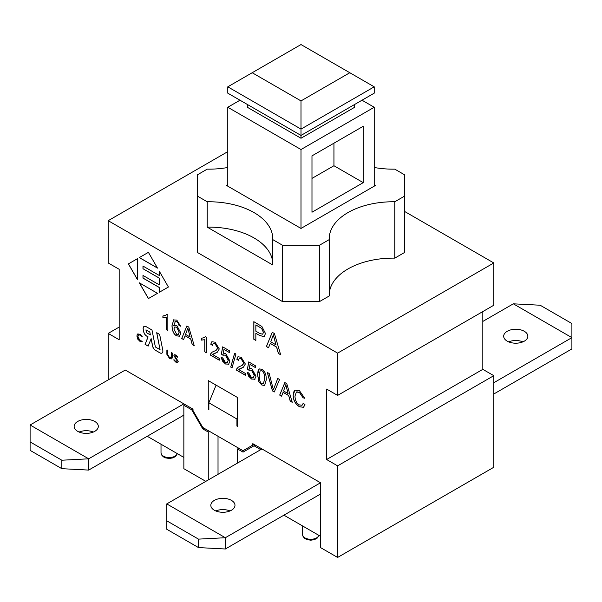 <?xml version="1.0" encoding="UTF-8"?>
<svg xmlns="http://www.w3.org/2000/svg" width="602" height="602" viewBox="0 0 602 602"><rect width="100%" height="100%" fill="white"/><g stroke="black" fill="none" stroke-linecap="round" stroke-linejoin="round"><path stroke-width="0.9" d="M349.807 72.737L301 100.918L301 129.099L374.218 86.823L301 44.556L227.782 86.823L301 129.099L301 135.435L374.218 93.167L374.218 86.823M301 100.918L252.193 72.737M227.782 86.823L227.782 93.167L301 135.435L301 138.257L247.309 107.254L247.309 104.439M301 138.257L354.691 107.254L354.691 104.439M362.013 100.21L374.218 107.254L301 149.529L227.782 107.254L239.987 100.21M374.218 186.161L374.218 107.254M374.218 184.754L375.437 185.461L301 228.436L301 149.529M363.232 182.639L311.979 212.228L311.979 155.865L363.232 126.277L363.232 182.639L333.944 165.731L333.944 143.186M227.782 186.161L227.782 107.254M311.979 178.41L333.944 165.731M216.073 385.122L208.871 402.806L208.871 409.849L208.262 409.495L208.871 409.142M209.481 431.341L208.262 432.04L202.769 428.872L191.782 409.849L183.851 405.274L183.851 415.132L88.675 470.087L88.675 458.814L183.851 403.859L193.009 409.142L193.009 410.556L202.769 427.465L243.035 450.71L252.802 445.074L252.802 443.666L261.953 448.949L166.769 503.904L166.769 520.813L198.494 539.129L225.344 537.721L166.769 503.904M252.802 445.074L254.021 444.374L252.802 445.074M162.013 353.043A4.312 2.491 -120 0 1 159.891 352.817L159.831 352.855A4.312 2.491 -120 0 0 161.983 353.065A4.312 2.491 -120 0 0 162.781 350.146L159.65 334.426L156.693 332.718L160.064 349.672L155.369 346.978L151.997 330.024L146.173 326.675A4.312 2.491 -120 0 0 144.021 326.465A4.312 2.491 -120 0 0 143.223 329.384L143.765 331.74A4.312 2.491 -120 0 0 146.722 336.082L148.092 336.872L146.722 336.082M159.891 352.817L155.579 350.334A4.312 2.491 -120 0 1 152.622 345.992L151.155 338.633L148.137 346.127L145.074 344.359L148.032 336.909M159.831 352.855L155.579 350.334M152.622 345.992L152.562 346.022A4.312 2.491 -120 0 0 155.519 350.372M152.562 346.022L151.094 338.67M143.765 331.74L143.705 331.77A4.312 2.491 -120 0 0 146.662 336.119M143.705 331.77L143.223 329.384M144.051 326.45A4.312 2.491 -120 0 0 143.284 329.347M268.545 347.715L266.445 346.504L272.285 332.327M280.637 354.691L278.417 353.412L276.657 347.061L270.26 343.373L268.522 347.768L266.385 346.534L272.247 332.304L274.429 333.568L280.66 354.781L278.357 353.449L276.589 347.098L270.2 343.411M275.964 344.841L273.353 334.727L270.78 341.853L275.964 344.841L273.293 334.765M206.418 352.712L204.83 351.794L204.83 339.671L201.535 340.062L201.535 338.256M204.304 337.624L205.38 336.623M205.35 336.608L206.418 337.225L206.418 352.78L204.77 351.831L204.77 339.709L201.474 340.1L201.474 338.256L204.274 337.639L205.35 336.608M212.431 345.375L210.73 344.193L211.874 341.703L215.095 342.229L219.278 348.949L217.39 352.14L212.717 354.586L219.294 358.386L219.294 360.214L210.429 355.097L210.617 353.886L212.28 352.072L215.915 350.424L217.578 347.918L215.049 343.78L213.161 343.509L212.431 345.375M212.431 345.3L210.73 344.193M215.945 350.402L216.87 349.732L217.638 347.881L215.11 343.742L213.191 343.486M219.294 360.147L210.489 355.06L210.685 353.848L212.31 352.05M217.42 352.125L213.537 353.886M210.79 344.156L211.904 341.688M180.623 326.133L179.057 325.373L178.433 323.372L176.777 321.596L174.994 321.476M179.569 336.187L176.725 335.826C173.79 334.306 172.24 330.904 172.059 325.622L173.782 319.722M175.393 321.31L173.639 325.87L174.226 325.373M178.297 334.426L179.17 332.138L176.559 327.172L174.7 326.984L173.888 328.985L176.627 334.283L178.358 334.396L179.23 332.101L176.619 327.134L174.738 326.969M174.196 325.389L173.639 325.87L176.898 325.69L180.871 332.996L179.531 336.209L176.664 335.863C173.73 334.343 172.18 330.942 171.999 325.659L173.752 319.737M173.504 319.918L176.815 320.136L180.63 326.201L178.997 325.411L178.373 323.409L176.717 321.634L175.024 321.46M222.951 355.15L221.363 354.074L222.665 346.865L229.332 350.71L229.332 352.531L223.982 349.446L223.259 353.186L225.795 353.675L229.964 361.11L228.549 364.406M229.332 352.463L223.982 349.446M221.423 354.036L222.71 346.887M228.903 364.142L225.381 363.992L221.069 357.174L222.793 358.009L225.374 362.427L227.293 362.622L228.218 360.274L225.351 355.105L222.906 355.203L221.363 354.074M227.323 362.607L228.278 360.244L227.488 357.212L225.411 355.067L222.966 355.165M222.906 355.203L223.312 354.864M228.963 364.112L225.441 363.954L222.454 361.049L221.13 357.204M167.845 330.445L166.257 329.527L166.257 317.404L162.961 317.796L162.961 315.99M165.731 315.358L166.814 314.357M166.784 314.342L167.845 314.951L167.845 330.513L166.197 329.565L166.197 317.442L162.901 317.833L162.901 315.99L165.7 315.373L166.784 314.342M232.041 367.837L230.716 367.07L234.599 353.291L235.931 354.059L232.041 367.837M232.063 367.777L230.716 367.07M230.777 367.032L234.645 353.321M157.498 293.317L148.401 298.569L139.303 282.82L157.498 293.317L148.461 298.539L139.431 282.887M238.49 360.417L236.789 359.236L237.933 356.745L241.146 357.279L245.338 363.992L243.449 367.182L238.776 369.636L245.353 373.428L245.353 375.264L236.481 370.14L236.676 368.928L238.332 367.115L241.966 365.467L243.637 362.961L241.109 358.822L239.22 358.551L238.49 360.417M238.49 360.342L236.789 359.236M241.996 365.452L242.93 364.774L243.697 362.931L241.169 358.784L239.25 358.536M245.353 375.189L236.548 370.102L236.737 368.898L238.362 367.1M243.479 367.167L239.588 368.928M236.849 359.198L237.963 356.73M137.482 279.516L128.452 263.872L137.482 258.657L137.482 279.659L128.392 263.909L137.482 258.657M249.01 370.2L247.422 369.116L248.724 361.907L255.391 365.76L255.391 367.574L250.041 364.488L249.311 368.228L251.854 368.725L256.023 376.152L254.608 379.448M255.391 367.506L250.041 364.488M247.482 369.086L248.769 361.937M254.962 379.192L251.44 379.034L247.121 372.217L248.852 373.052L251.433 377.469L253.352 377.665L254.277 375.324L251.41 370.147L248.965 370.245L247.422 369.116M253.382 377.65L254.337 375.287L253.547 372.254L251.47 370.11L249.025 370.215M248.965 370.245L249.371 369.906M255.022 379.155L251.501 379.004L248.513 376.092L247.189 372.254M157.438 268.003L139.371 257.566L148.401 252.351L157.498 268.108L139.303 257.603L148.401 252.351M264.677 385.43L261.99 385.054L258.943 381.698L257.611 374.625L258.1 370.478L259.236 368.891M261.93 385.092L258.883 381.736L257.551 374.662L259.206 368.906L261.93 369.274C264.797 370.817 266.25 374.293 266.295 379.712L264.647 385.446L261.99 385.054M259.251 375.64C259.387 380.389 260.275 383.015 261.93 383.534L263.465 383.655L264.602 378.726C264.466 373.985 263.571 371.351 261.908 370.832L260.094 370.9L259.251 375.64M263.495 383.64L264.662 378.696C264.526 373.947 263.631 371.321 261.968 370.794L260.162 370.862M168.417 287.019L159.319 292.271L159.319 287.538L142.975 278.101L142.975 275.43L159.319 284.866L159.38 278.132L142.975 268.733L142.975 266.061L159.319 275.498L159.319 271.261L168.417 287.019L159.38 292.233L159.38 287.5L143.035 278.064L143.035 275.468M159.319 275.498L159.38 271.367M143.035 268.695L143.035 266.099M159.319 284.866L159.319 278.169L142.975 268.733M304.785 398.268L303.107 397.764L299.518 392.451L296.929 391.812L296.387 392.037L294.988 396.033C295.1 400.27 296.538 403.227 299.314 404.913L302.069 405.274L303.242 403.235L305.018 404.785L303.438 407.291L299.465 406.764C295.243 403.965 293.144 400.037 293.151 394.987L295.003 390.156L299.495 390.751L304.793 398.321L303.047 397.794L299.457 392.489L296.417 392.015M303.468 407.268L299.525 406.726C295.311 403.927 293.204 400.006 293.212 394.957L294.017 391.187L295.033 390.134M302.099 405.251L303.288 403.272M160.064 349.672L156.768 332.763M148.16 346.067L145.135 344.329L148.092 336.872M150.35 334.93L149.845 332.026L145.94 329.851L146.512 332.718L150.35 334.93L149.785 332.063L145.94 329.851M259.771 335.562L255.85 333.297L255.85 340.454L253.826 339.287L253.826 321.671L261.908 326.51L265.474 333.5L264.158 336.638L259.771 335.562L255.85 333.297M264.188 336.616L259.831 335.525M255.85 331.22L259.793 333.493L262.683 334.208L263.398 332.364L261.644 328.429L255.85 324.922L255.85 331.22M262.713 334.193L263.458 332.327L261.704 328.391L255.85 324.922M255.85 340.386L253.826 339.287M253.886 339.25L253.886 321.709M183.602 339.543L181.759 338.474L186.891 326.006M194.235 345.676L192.294 344.562L190.744 338.971L185.115 335.72L183.58 339.596L181.699 338.512L186.853 325.991L188.78 327.097L194.258 345.766L192.234 344.592L190.683 339.009L185.055 335.758M190.127 337.022L187.839 328.113L185.566 334.388L190.127 337.022L187.771 328.15M142.185 336.518L140.123 335.058L138.61 334.87M142.215 341.56L140.018 341.372L137.76 339.167L136.925 336.089L137.158 334.667L137.76 333.922L140.07 334.283L142.125 336.556L140.063 335.096L138.573 334.885L137.911 336.676L140.093 340.664L142.004 341.101L142.064 341.936M142.155 341.597L139.957 341.409L136.865 336.119L137.73 333.937M274.324 391.917L272.525 390.879L267.363 372.472M273.398 389.742L277.748 378.462L279.554 379.508L274.301 391.97L272.465 390.916L267.28 372.42L269.199 373.533L273.398 389.742L277.785 378.485M171.051 357.979L171.412 352.606L172.375 353.163L172.375 357.445L171.766 358.935L169.568 358.521L166.882 354.345L166.882 349.995L167.845 350.552L167.845 354.789L169.629 357.754L171.352 357.611L171.472 352.569L171.954 352.674M171.796 358.912L169.636 358.491L166.942 354.315L166.942 349.958L167.431 350.071M166.942 349.958L167.371 350.101M171.472 352.569L171.894 352.712M281.593 396.116L279.749 395.047L284.881 382.586M292.226 402.256L290.292 401.135L288.734 395.544L283.106 392.301L281.57 396.169L279.689 395.085L284.844 382.563L286.77 383.67L292.256 402.339L290.224 401.173L288.674 395.582L283.045 392.331M288.117 393.595L285.83 384.693L283.557 390.961L288.117 393.595L285.769 384.723M176.115 355.075L177.643 357.234L176.077 355.835L174.889 356.121L178.207 361.441L177.74 362.457L175.731 362.08L173.722 359.943L175.769 361.305L177.191 360.952L173.903 355.639L174.309 354.728L176.115 355.075M176.965 361.516L177.251 360.914L173.963 355.601L174.339 354.713M177.003 361.501L177.251 360.914M177.771 362.442L175.792 362.043L173.963 359.597M177.853 356.888L176.138 355.797L174.949 356.091M174.889 356.121L175.137 355.616M320.527 482.766L320.527 494.039L225.344 548.994L225.344 537.721L320.527 482.766L261.953 448.949M482.819 311.565L482.819 369.342L326.623 459.514L326.623 389.065L337.609 395.409L337.609 353.133L108.194 220.686L227.782 151.644M108.194 379.907L108.194 333.41L119.181 339.746L119.181 269.297L108.194 262.954L108.194 220.686M183.851 403.859L125.284 370.042L30.1 424.997L30.1 441.906L61.825 460.221L88.675 458.814L30.1 424.997M208.262 409.495L208.262 380.614L237.549 397.523L237.549 426.404L236.932 426.05L236.932 419.007L237.549 417.51M301 228.436L226.563 185.461L227.782 184.754M207.216 227.127L207.216 201.768A64.023 36.963 180 0 1 272.774 238.723A64.023 36.963 180 0 1 272.751 239.604L272.751 264.963L207.216 227.127A64.023 36.963 0 0 1 272.751 263.202M329.249 239.604L319.481 245.24L319.481 301.602L329.249 295.966L329.249 239.604A64.023 36.963 180 0 1 329.226 238.723A64.023 36.963 180 0 1 394.784 201.768L394.784 258.13L404.544 252.494L404.544 174.783L394.784 169.147A64.023 36.963 180 0 1 374.218 167.491M319.481 245.24L282.519 245.24L272.751 239.604M404.544 196.132L394.784 201.768M227.782 167.491A64.023 36.963 180 0 1 207.216 169.147L197.456 174.783L197.456 196.132L207.216 201.768M329.249 294.197A64.023 36.963 180 0 1 394.784 258.13M319.481 301.602L282.519 301.602L197.456 252.494L197.456 196.132M282.519 301.602L282.519 245.24M404.544 211.422L493.806 262.954L337.609 353.133M237.549 425.704L236.932 426.05M337.609 395.409L493.806 305.229L493.806 262.954M493.806 382.729L571.9 337.639L571.9 348.912L493.806 394.001M513.325 303.822L571.9 337.639L571.9 323.545L540.175 305.229L513.325 303.822L482.819 321.43M524.312 331.296A12.078 6.976 180 0 1 527.849 336.225A12.078 6.976 180 0 1 515.771 343.2A12.078 6.976 180 0 1 503.686 336.225A12.078 6.976 180 0 1 511.143 329.783A12.078 6.976 180 0 1 524.312 331.296M108.194 333.41L119.181 327.067M326.623 459.514L337.609 465.858L493.806 375.678L482.819 369.342M77.688 431.341A12.078 6.976 180 0 1 74.151 426.404A12.078 6.976 180 0 1 86.229 419.428A12.078 6.976 180 0 1 98.314 426.404A12.078 6.976 180 0 1 90.857 432.846A12.078 6.976 180 0 1 77.688 431.341M214.357 510.24A12.078 6.976 180 0 1 210.82 505.311A12.078 6.976 180 0 1 222.906 498.336A12.078 6.976 180 0 1 234.983 505.311A12.078 6.976 180 0 1 227.526 511.753A12.078 6.976 180 0 1 214.357 510.24M230.017 510.947A12.078 6.976 0 0 0 215.787 510.947M198.494 539.129L198.494 547.579L166.769 529.263L166.769 520.813M225.344 548.994L198.494 547.579M320.527 494.039L320.527 547.587L337.609 557.444L337.609 465.858M522.882 341.861A12.078 6.976 -0 0 0 508.652 341.861M93.348 432.04A12.078 6.976 0 0 0 79.118 432.04M183.851 405.274L185.077 404.567M61.825 460.221L61.825 468.68L30.1 450.356L30.1 441.906M88.675 470.087L61.825 468.68M183.851 415.132L183.851 468.68L205.816 481.359M260.734 449.656L254.021 445.781L255.24 445.074M251.576 445.781L252.802 446.481M254.021 445.781L243.035 452.117L237.549 448.949L238.768 448.249M202.769 428.872L203.988 428.165M191.782 409.849L193.009 409.142M237.549 448.949L237.549 463.043M208.262 479.952L208.262 432.04M218.022 436.269L218.022 474.316M320.527 536.314L283.918 515.177M183.851 457.407L147.242 436.269M493.806 375.678L493.806 467.265L337.609 557.444M208.871 402.806L236.932 419.007M318.842 535.344A8.195 4.733 180 0 1 310.075 539.264A8.195 4.733 180 0 1 302.565 534.553L303.107 536.63L304.936 538.587L307.012 539.603L310.805 540.197L314.53 539.595L317.194 538.12L318.879 535.359M177.289 453.615A8.195 4.733 180 0 1 168.522 457.543A8.195 4.733 180 0 1 161.012 452.824L161.554 454.901L163.383 456.858L165.46 457.874L169.252 458.468L172.977 457.874L175.641 456.399L177.327 453.637M302.565 525.945L302.565 534.553M161.012 444.216L161.012 452.824"/></g></svg>
